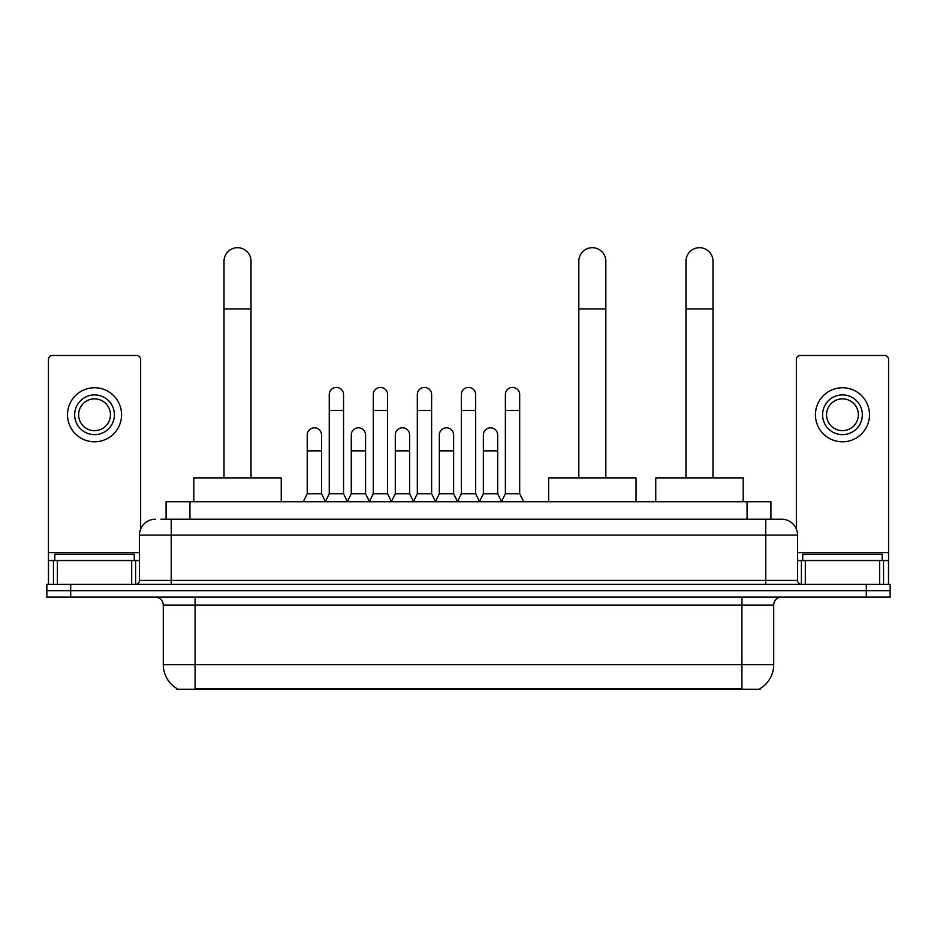 <?xml version="1.0" encoding="UTF-8"?>
<svg xmlns="http://www.w3.org/2000/svg" width="937" height="937" viewBox="0 0 937 937"><rect width="100%" height="100%" fill="white"/><g stroke="black" fill="none" stroke-linecap="round" stroke-linejoin="round"><path stroke-width="1.41" d="M160.906 519.215L171.237 519.215L160.906 519.215L166.083 519.215L166.083 501.728L770.917 501.728L770.917 519.215M760.2 688.519L760.2 689.304L176.8 689.304L176.8 688.519M177.034 688.66A27.817 27.817 0 0 1 163.296 664.661L195.083 664.661L195.083 688.66L741.917 688.66L741.917 664.661L773.704 664.661L773.704 605.044A7.953 7.953 0 0 1 781.657 597.103M163.296 664.661L163.296 605.044C162.815 600.219 160.168 597.572 155.343 597.103M759.966 688.66A27.817 27.817 0 0 0 773.704 664.661M70.697 584.383L890.15 584.383L890.15 590.743L46.85 590.743L46.85 597.103L70.697 597.103L70.697 590.743L46.85 590.743L46.85 584.383L70.697 584.383L70.697 590.743L890.15 590.743L890.15 597.103L70.697 597.103M155.343 519.215A15.894 15.894 0 0 0 139.449 535.109L139.449 580.413A3.971 3.971 0 0 1 135.467 584.383M781.657 519.215L765.763 519.215L781.657 519.215A15.894 15.894 0 0 1 797.551 535.109L797.551 580.413C797.785 582.826 799.109 584.149 801.533 584.383M797.551 535.109L171.237 535.109L171.237 519.215L765.763 519.215L765.763 580.413L797.551 580.413M134.284 560.537L134.284 554.177L54.803 554.177L54.803 560.537M131.695 584.383L131.695 560.537L57.38 560.537L57.38 584.383M140.644 529.065L140.644 359.457A3.971 3.971 0 0 0 136.661 355.474L52.413 355.474A3.971 3.971 0 0 0 48.443 359.457L48.443 560.537L57.38 560.537M131.695 560.537L139.449 560.537M48.443 584.383L48.443 560.537M94.543 394.899A19.876 19.876 0 0 0 74.667 414.775A19.876 19.876 0 0 0 94.543 434.639A19.876 19.876 0 0 0 114.408 414.775A19.876 19.876 0 0 0 94.543 394.899M94.543 398.869A15.894 15.894 0 0 0 78.638 414.775A15.894 15.894 0 0 0 94.543 430.669A15.894 15.894 0 0 0 110.437 414.775A15.894 15.894 0 0 0 94.543 398.869M94.543 441.795A27.021 27.021 0 0 0 121.564 414.775A27.021 27.021 0 0 0 94.543 387.742A27.021 27.021 0 0 0 67.511 414.775A27.021 27.021 0 0 0 94.543 441.795M882.197 560.537L882.197 554.177L802.716 554.177L802.716 560.537M224.013 477.882L224.013 261.212A13.516 13.516 0 0 1 237.529 247.696A13.516 13.516 0 0 1 251.034 261.212A13.516 13.516 0 0 0 237.529 247.696M251.034 477.882L251.034 261.212M281.241 501.728L281.241 477.882L193.807 477.882L193.807 501.728M578.82 477.882L578.82 261.212A13.516 13.516 0 0 1 592.336 247.696A13.516 13.516 0 0 1 605.841 261.212A13.516 13.516 0 0 0 592.336 247.696M605.841 477.882L605.841 261.212M636.047 501.728L636.047 477.882L548.613 477.882L548.613 501.728M685.966 477.882L685.966 261.212A13.516 13.516 0 0 1 699.471 247.696A13.516 13.516 0 0 1 712.987 261.212A13.516 13.516 0 0 0 699.471 247.696M712.987 477.882L712.987 261.212M743.193 501.728L743.193 477.882L655.759 477.882L655.759 501.728M325.28 501.728L329.25 493.776L343.551 493.776L347.533 501.728M343.551 493.776L343.551 394.582A7.156 7.156 0 0 0 336.406 387.426A7.156 7.156 0 0 1 336.851 387.438M329.25 493.776L329.25 410.476L343.551 410.476M329.25 410.476L329.25 394.582A7.156 7.156 0 0 1 336.406 387.426M369.307 501.728L373.277 493.776L387.59 493.776L391.561 501.728M387.59 493.776L387.59 394.582A7.156 7.156 0 0 0 380.434 387.426A7.156 7.156 0 0 1 380.879 387.438M373.277 493.776L373.277 410.476L387.59 410.476M373.277 410.476L373.277 394.582A7.156 7.156 0 0 1 380.434 387.426M413.334 501.728L417.316 493.776L431.617 493.776L435.6 501.728M431.617 493.776L431.617 394.582A7.156 7.156 0 0 0 424.473 387.426A7.156 7.156 0 0 1 424.918 387.438M417.316 493.776L417.316 410.476L431.617 410.476M417.316 410.476L417.316 394.582A7.156 7.156 0 0 1 424.473 387.426M457.373 501.728L461.344 493.776L475.656 493.776L479.627 501.728M475.656 493.776L475.656 394.582A7.156 7.156 0 0 0 468.5 387.426A7.156 7.156 0 0 1 468.945 387.438M461.344 493.776L461.344 410.476L475.656 410.476M461.344 410.476L461.344 394.582A7.156 7.156 0 0 1 468.5 387.426M501.4 501.728L505.383 493.776L519.684 493.776L523.666 501.728M519.684 493.776L519.684 394.582A7.156 7.156 0 0 0 512.527 387.426A7.156 7.156 0 0 1 512.984 387.438M505.383 493.776L505.383 410.476L519.684 410.476M505.383 410.476L505.383 394.582A7.156 7.156 0 0 1 512.527 387.426M303.26 501.728L307.231 493.776L321.543 493.776L325.397 501.482M321.543 493.776L321.543 434.955A7.156 7.156 0 0 0 314.832 427.822A7.156 7.156 0 0 1 321.543 434.955M307.231 493.776L307.231 450.849L321.543 450.849M307.231 450.849L307.231 434.955A7.156 7.156 0 0 1 314.832 427.822M347.404 501.482L351.27 493.776L365.571 493.776L369.424 501.482M365.571 493.776L365.571 434.955A7.156 7.156 0 0 0 358.871 427.822A7.156 7.156 0 0 1 365.571 434.955M351.27 493.776L351.27 450.849L365.571 450.849M351.27 450.849L351.27 434.955A7.156 7.156 0 0 1 358.871 427.822M391.443 501.482L395.297 493.776L409.61 493.776L413.463 501.482M409.61 493.776L409.61 434.955A7.156 7.156 0 0 0 402.898 427.822A7.156 7.156 0 0 1 409.61 434.955M395.297 493.776L395.297 450.849L409.61 450.849M395.297 450.849L395.297 434.955A7.156 7.156 0 0 1 402.898 427.822M435.471 501.482L439.336 493.776L453.637 493.776L457.49 501.482M453.637 493.776L453.637 434.955A7.156 7.156 0 0 0 446.937 427.822A7.156 7.156 0 0 1 453.637 434.955M439.336 493.776L439.336 450.849L453.637 450.849M439.336 450.849L439.336 434.955A7.156 7.156 0 0 1 446.937 427.822M479.51 501.482L483.363 493.776L497.664 493.776L501.529 501.482M497.664 493.776L497.664 434.955A7.156 7.156 0 0 0 490.965 427.822A7.156 7.156 0 0 1 497.664 434.955M483.363 493.776L483.363 450.849L497.664 450.849M483.363 450.849L483.363 434.955A7.156 7.156 0 0 1 490.965 427.822M879.62 584.383L879.62 560.537L805.305 560.537L805.305 584.383M888.557 584.383L888.557 560.537L888.557 584.383M879.62 560.537L888.557 560.537L888.557 359.457A3.971 3.971 0 0 0 884.587 355.474L800.339 355.474A3.971 3.971 0 0 0 796.356 359.457L796.356 529.065M797.551 560.537L805.305 560.537M842.457 394.899A19.876 19.876 0 0 0 822.592 414.775A19.876 19.876 0 0 0 842.457 434.639A19.876 19.876 0 0 0 862.333 414.775A19.876 19.876 0 0 0 842.457 394.899M842.457 398.869A15.894 15.894 0 0 0 826.563 414.775A15.894 15.894 0 0 0 842.457 430.669A15.894 15.894 0 0 0 858.362 414.775A15.894 15.894 0 0 0 842.457 398.869M842.457 441.795A27.021 27.021 0 0 0 869.489 414.775A27.021 27.021 0 0 0 842.457 387.742A27.021 27.021 0 0 0 815.436 414.775A27.021 27.021 0 0 0 842.457 441.795M738.743 689.304L738.743 688.519M198.257 689.304L198.257 688.519M189.93 519.215L189.93 501.728M747.07 519.215L747.07 501.728M741.917 597.103L741.917 605.044L163.296 605.044M773.704 605.044L741.917 605.044L741.917 664.661L195.083 664.661L195.083 597.103M866.303 597.103L866.303 584.383M171.237 584.383L171.237 535.109L139.449 535.109M139.449 580.413L765.763 580.413L765.763 584.383M139.449 552.596L48.443 552.596M135.607 560.537L135.607 584.383M48.501 560.537L48.501 584.383M53.468 584.383L53.468 560.537M224.013 308.905L251.034 308.905M578.82 308.905L605.841 308.905M685.966 308.905L712.987 308.905M888.557 552.596L797.551 552.596M888.499 584.383L888.499 560.537M883.532 560.537L883.532 584.383M801.393 584.383L801.393 560.537"/></g></svg>
